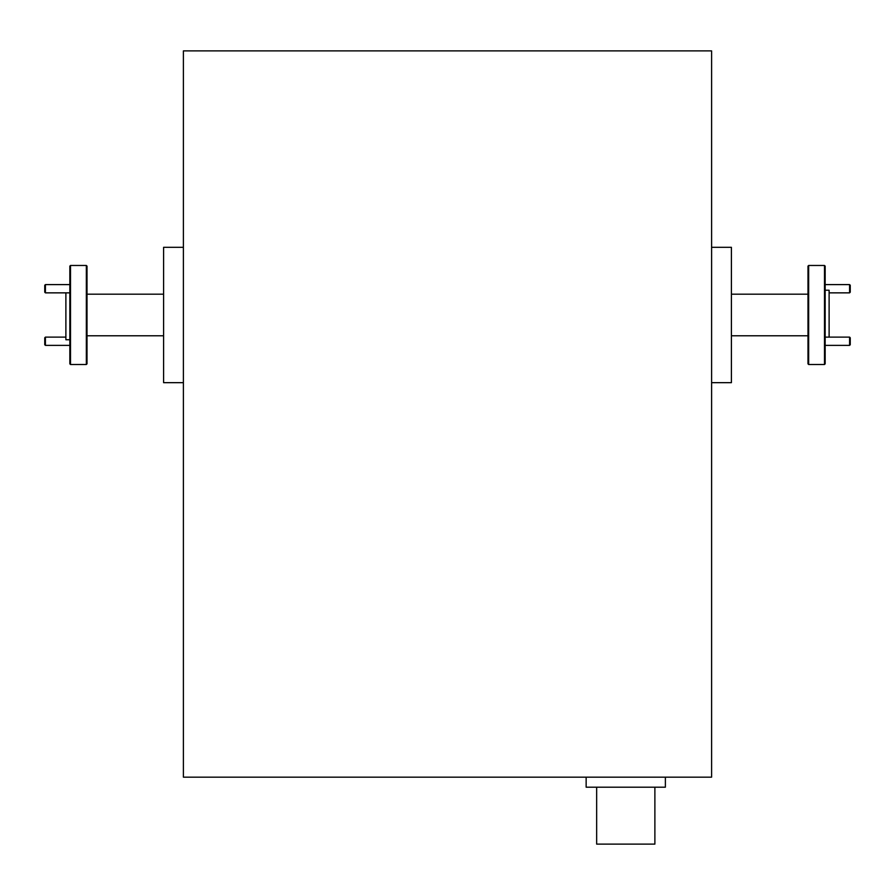 <?xml version="1.0" encoding="UTF-8"?>
<svg xmlns="http://www.w3.org/2000/svg" width="895" height="895" viewBox="0 0 895 895"><rect width="100%" height="100%" fill="white"/><g stroke="black" fill="none" stroke-linecap="round" stroke-linejoin="round"><path stroke-width="1.34" d="M850.25 285.259L850.25 292.195L849.59 292.855L849.59 284.599L850.25 285.259M850.25 337.784L850.25 344.72L849.59 345.38L849.59 337.124L850.25 337.784M44.75 344.72L44.75 337.784L45.41 337.124L45.41 345.38L44.75 344.72M44.75 292.195L44.75 285.259L45.41 284.599L45.41 292.855L44.75 292.195M86.345 265.468L87.005 266.128L87.005 363.851L86.345 364.511L86.345 265.468L70.504 265.468L70.504 364.511L69.844 363.851L69.844 266.128L70.504 265.468M824.496 265.468L825.156 266.128L825.156 363.851L824.496 364.511L824.496 265.468L808.655 265.468L808.655 364.511L807.995 363.851L807.995 266.128L808.655 265.468M829.117 337.124L829.117 290.226L825.156 290.226M824.496 364.511L808.655 364.511M807.995 294.186L731.405 294.186M807.995 335.782L731.405 335.782M711.603 382.668L731.405 382.668L731.405 247.311L711.603 247.311M69.844 339.753L65.883 339.753L65.883 292.855M86.345 364.511L70.504 364.511M163.595 294.186L87.005 294.186M163.595 335.782L87.005 335.782M183.397 247.311L163.595 247.311L163.595 382.668L183.397 382.668M665.377 777.162L665.377 787.197L586.147 787.197L586.147 777.162M183.397 777.162L711.603 777.162L711.603 50.892L183.397 50.892L183.397 777.162M596.652 787.197L596.652 844.108L654.883 844.108L654.883 787.197M829.117 292.855L849.59 292.855M825.156 345.38L849.59 345.38M69.844 345.38L45.41 345.38M69.844 292.855L45.41 292.855M69.844 284.599L45.41 284.599M65.883 337.124L45.41 337.124M825.156 337.124L849.59 337.124M825.156 284.599L849.59 284.599"/></g></svg>
